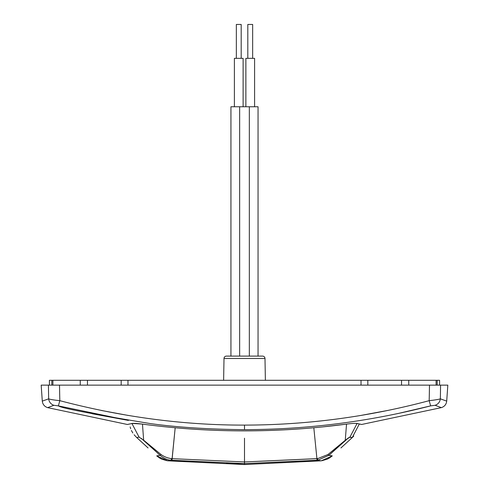<?xml version="1.0" encoding="UTF-8"?>
<svg xmlns="http://www.w3.org/2000/svg" width="489" height="489" viewBox="0 0 489 489"><rect width="100%" height="100%" fill="white"/><g stroke="black" fill="none" stroke-linecap="round" stroke-linejoin="round"><path stroke-width="0.73" d="M349.354 437.3L351.683 437.478L349.941 437.099L351.683 437.478L349.941 437.099L345.246 440.302L327.96 454.525L317.703 458.584L244.5 461.952L244.5 438.217M353.755 436.096L352.245 437.594L359.287 424.024L352.233 437.582L351.683 437.478L352.233 437.588L340.931 447.967M134.102 434.77L136.761 437.594L139.059 437.099L136.773 437.582L145.844 445.913M226.511 463.413L244.5 463.609L317.74 460.241L317.703 458.584L327.96 454.525L328.889 455.308L345.344 440.375L328.889 455.308L317.74 460.241L328.889 455.308L348.657 437.704L345.246 440.302L328.889 455.308L331.071 455.656M329.066 458.26L332.294 455.895L328.889 455.308L317.74 460.241L328.889 455.308L327.96 454.525M265.38 380.295L264.995 358.48A2.421 2.421 0 0 0 262.575 356.102A2.421 2.421 0 0 1 264.995 358.48L224.005 358.48A2.421 2.421 0 0 1 226.425 356.102L262.575 356.102L249.335 356.102L249.335 106.755L230.936 106.755L230.936 356.102L226.425 356.102A2.421 2.421 0 0 0 224.005 358.48L223.62 380.295M241.187 58.344L241.187 24.45L241.187 58.344M236.346 24.45L236.346 58.344L236.346 24.45L241.187 24.45M243.112 58.344L243.112 106.755L243.112 58.344L234.396 58.344L234.396 106.755L234.396 58.344M132.391 423.401L127.378 424.476M49.762 406.842L47.653 407.637C44.499 406.591 42.708 404.421 42.292 401.121L48.649 398.841C50.477 399.501 54.2 400.106 59.811 400.668C122.244 417.099 183.803 425.241 244.5 425.106C306.847 425.027 368.413 416.879 429.189 400.668C434.929 400.039 438.651 399.427 440.351 398.841L440.577 385.136L447.826 385.136L446.708 401.121L440.351 398.841C439.886 402.068 438.144 404.214 435.124 405.289L441.341 407.63C444.501 406.591 446.292 404.421 446.708 401.121L447.826 385.136M399.134 413.26L430.62 405.876C369.378 421.628 307.337 429.55 244.5 429.635C209.029 429.354 177.758 427.355 150.685 423.633C92.317 414.073 61.547 408.156 58.38 405.882L128.43 420.418L92.378 413.792M387.685 410.46L360.656 415.473M101.315 410.46L128.344 415.467M111.981 385.136L377.019 385.136M132.183 423.468L127.366 424.483L47.653 407.643L53.876 405.289L58.38 405.876L53.869 405.302L47.653 407.637C44.499 406.591 42.708 404.421 42.292 401.121L41.174 385.136L49.413 385.136L49.413 380.295L51.828 380.295L51.828 385.136L80.257 385.136L80.257 380.295L80.257 385.136L127.977 385.136L127.977 380.295L51.828 380.295M429.794 385.136L408.743 385.136L408.743 380.295L361.023 380.295L361.023 385.136L127.977 385.136M244.5 464.513L244.5 463.615L171.266 460.241C167.88 460.186 164.163 458.541 160.117 455.308L141.333 438.389M172.091 458.658L244.5 461.952L172.091 458.658L175.184 427.759L171.994 460.308L244.5 463.615L317.013 460.308L316.915 458.658L244.5 461.952L244.5 464.55L167.77 460.815L171.266 460.241L171.303 458.584L172.091 458.658M159.94 458.26L156.706 455.895L160.117 455.308L161.04 454.525C164.261 456.769 167.684 458.126 171.303 458.584M142.464 424.11L143.662 440.375L160.117 455.308M131.951 423.523L139.059 437.099L137.323 437.478L139.059 437.099L143.76 440.302L161.04 454.525M247.813 58.344L247.813 24.45L252.654 24.45L252.654 58.344M245.875 106.755L245.875 58.344L254.592 58.344L254.592 106.755M258.051 356.102L258.051 106.755L249.335 106.755M230.936 106.755L230.936 356.102L239.653 356.102L239.653 106.755M131.847 423.468C133.436 423.211 136.779 423.401 141.889 424.036C176.156 428.602 210.362 430.882 244.5 430.864C278.632 430.876 312.838 428.602 347.111 424.03C352.221 423.395 355.57 423.205 357.153 423.462L356.817 423.468M361.023 380.295L127.977 380.295M439.587 380.295L439.587 385.136L439.587 380.295L408.743 380.295L408.743 385.136L361.023 385.136M357.153 423.462L361.634 424.476L356.609 423.401M53.869 405.302C50.856 404.214 49.114 402.062 48.649 398.841L48.423 385.136L429.495 385.136L429.189 400.668L430.62 405.876L435.124 405.289L435.974 405.607M58.38 405.882L59.811 400.668L59.505 385.143M429.495 385.136L440.577 385.136M139.438 437.203L139.059 437.099M167.77 460.815L156.706 455.895M157.397 455.754L156.712 455.895L161.529 459.104L167.159 460.742L161.529 459.104L156.724 455.889L161.529 459.104L167.159 460.742L161.529 459.104L156.724 455.889M244.5 464.55L321.23 460.815L317.74 460.241M316.915 458.658L313.822 427.753M346.542 424.116L345.246 440.302M357.056 423.523L349.941 437.099M321.23 460.815L332.294 455.895M52.904 380.295L52.904 385.136L52.904 380.295M436.096 380.295L436.096 385.136L436.096 380.295M141.896 424.036L132.177 423.437M121.18 380.295L121.18 385.136M87.47 380.295L87.47 385.136M367.82 380.295L367.82 385.136M401.53 380.295L401.53 385.136M437.172 380.295L437.172 385.136M244.5 430.87L252.807 430.821M244.5 429.635L244.5 425.106M41.174 385.136L42.292 401.121M132.812 432.991L131.394 430.461L132.812 432.991M130.691 428.761L130.147 426.934L130.691 428.761M361.634 424.476L441.341 407.63L361.634 424.476L359.287 424.024M332.282 455.882L327.477 459.098L321.841 460.742L327.477 459.098L332.282 455.882L327.477 459.098L321.841 460.742L327.477 459.098L332.282 455.882M244.457 430.864L242.251 430.858M356.823 423.437L355.405 423.346M322.172 426.958L347.111 424.042M127.366 424.483L47.653 407.643M136.792 437.582L148.075 447.967"/></g></svg>
